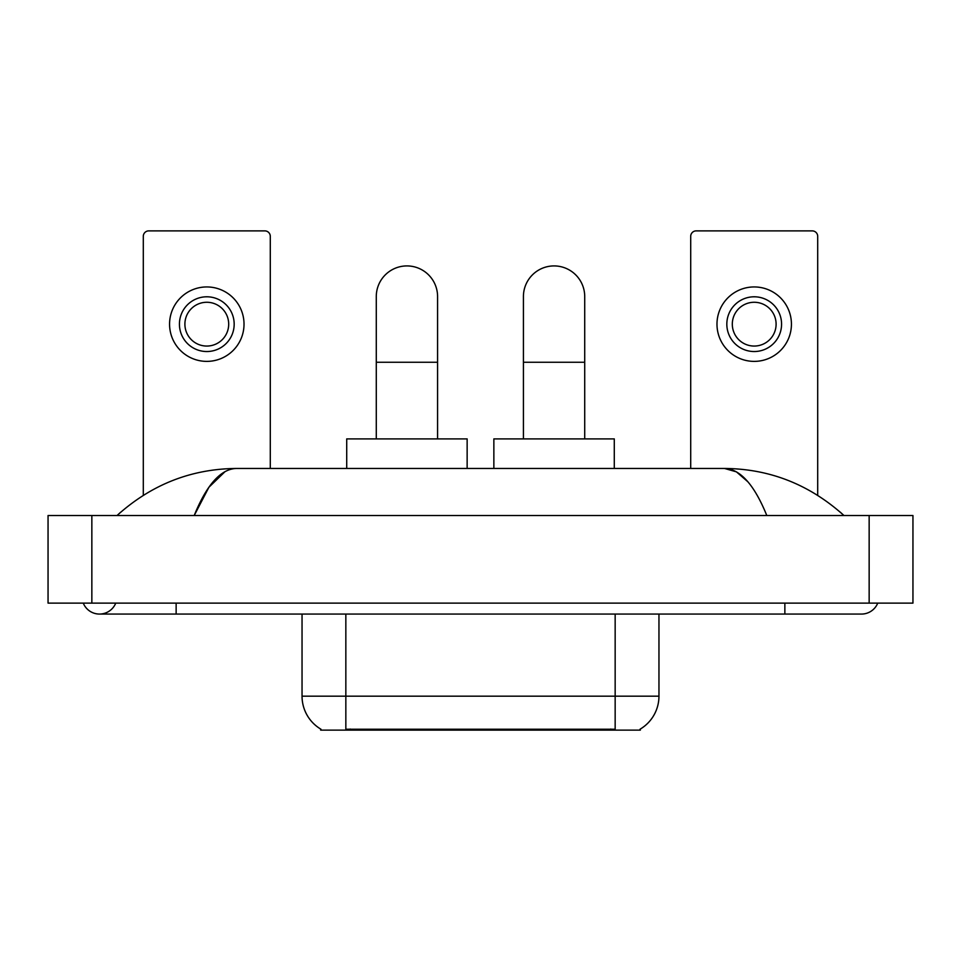 <?xml version="1.0" encoding="UTF-8"?>
<svg xmlns="http://www.w3.org/2000/svg" width="961" height="961" viewBox="0 0 961 961"><rect width="100%" height="100%" fill="white"/><g stroke="black" fill="none" stroke-linecap="round" stroke-linejoin="round"><path stroke-width="1.44" d="M640.338 729.039L640.338 730.12L320.662 730.12L320.662 729.039M320.986 729.231A38.32 38.32 0 0 1 302.042 696.172L345.84 696.172L345.84 729.231L615.16 729.231L615.16 696.172L658.958 696.172L658.958 614.067M302.042 696.172L302.042 614.067M640.014 729.231A38.32 38.32 0 0 0 658.958 696.172M270.293 468.451L270.293 236.358A5.478 5.478 0 0 0 264.828 230.88L148.775 230.88A5.478 5.478 0 0 0 143.297 236.358L143.297 495.311M206.795 296.793A27.364 27.364 0 0 0 179.431 324.157A27.364 27.364 0 0 0 206.795 351.534A27.364 27.364 0 0 0 234.172 324.157A27.364 27.364 0 0 0 206.795 296.793M206.795 302.271A21.899 21.899 0 0 0 184.896 324.157A21.899 21.899 0 0 0 206.795 346.056A21.899 21.899 0 0 0 228.694 324.157A21.899 21.899 0 0 0 206.795 302.271M206.795 361.384A37.227 37.227 0 0 0 244.022 324.157A37.227 37.227 0 0 0 206.795 286.943A37.227 37.227 0 0 0 169.568 324.157A37.227 37.227 0 0 0 206.795 361.384M376.28 438.901L376.28 296.577A30.656 30.656 0 0 1 406.923 265.921A30.656 30.656 0 0 1 437.579 296.577A30.656 30.656 0 0 0 406.923 265.921M437.579 438.901L437.579 296.577M467.142 468.451L467.142 438.901L346.717 438.901L346.717 468.451M523.421 438.901L523.421 296.577A30.656 30.656 0 0 1 554.077 265.921A30.656 30.656 0 0 1 584.72 296.577A30.656 30.656 0 0 0 554.077 265.921M584.72 438.901L584.72 296.577M614.283 468.451L614.283 438.901L493.858 438.901L493.858 468.451M817.703 495.311L817.703 236.358A5.478 5.478 0 0 0 812.225 230.88L696.172 230.88A5.478 5.478 0 0 0 690.707 236.358L690.707 468.451M754.205 296.793A27.364 27.364 0 0 0 726.828 324.157A27.364 27.364 0 0 0 754.205 351.534A27.364 27.364 0 0 0 781.569 324.157A27.364 27.364 0 0 0 754.205 296.793M754.205 302.271A21.899 21.899 0 0 0 732.306 324.157A21.899 21.899 0 0 0 754.205 346.056A21.899 21.899 0 0 0 776.104 324.157A21.899 21.899 0 0 0 754.205 302.271M754.205 361.384A37.227 37.227 0 0 0 791.432 324.157A37.227 37.227 0 0 0 754.205 286.943A37.227 37.227 0 0 0 716.978 324.157A37.227 37.227 0 0 0 754.205 361.384M83.271 603.124A17.514 17.514 0 0 0 115.74 603.124A17.514 17.514 0 0 1 83.271 603.124A17.514 17.514 0 0 0 99.512 614.067A17.514 17.514 0 0 1 83.271 603.124M877.729 603.124A17.514 17.514 0 0 1 861.488 614.067A17.514 17.514 0 0 0 877.729 603.124A17.514 17.514 0 0 1 861.488 614.067A17.514 17.514 0 0 0 877.729 603.124M766.806 515.528C754.253 484.62 740.15 468.92 724.498 468.451L236.502 468.451C220.85 468.92 206.747 484.62 194.194 515.528L208.933 487.227L225.138 471.539M91.848 515.528L912.95 515.528L912.95 603.124L48.05 603.124L48.05 515.528L91.848 515.528L91.848 603.124M840.25 512.153L843.974 515.528C809.522 484.5 769.689 468.812 724.498 468.451L736.426 471.851L747.862 481.773M120.75 512.153L117.026 515.528C151.321 484.572 191.143 468.872 236.502 468.451M610.788 730.12L610.788 729.039M350.212 730.12L350.212 729.039M345.84 614.067L345.84 696.172L615.16 696.172L615.16 614.067M376.28 362.261L437.579 362.261M523.421 362.261L584.72 362.261M784.861 603.124L784.861 614.067L861.488 614.067M176.139 603.124L176.139 614.067L784.861 614.067M869.152 515.528L869.152 603.124M176.139 614.067L99.512 614.067"/></g></svg>
